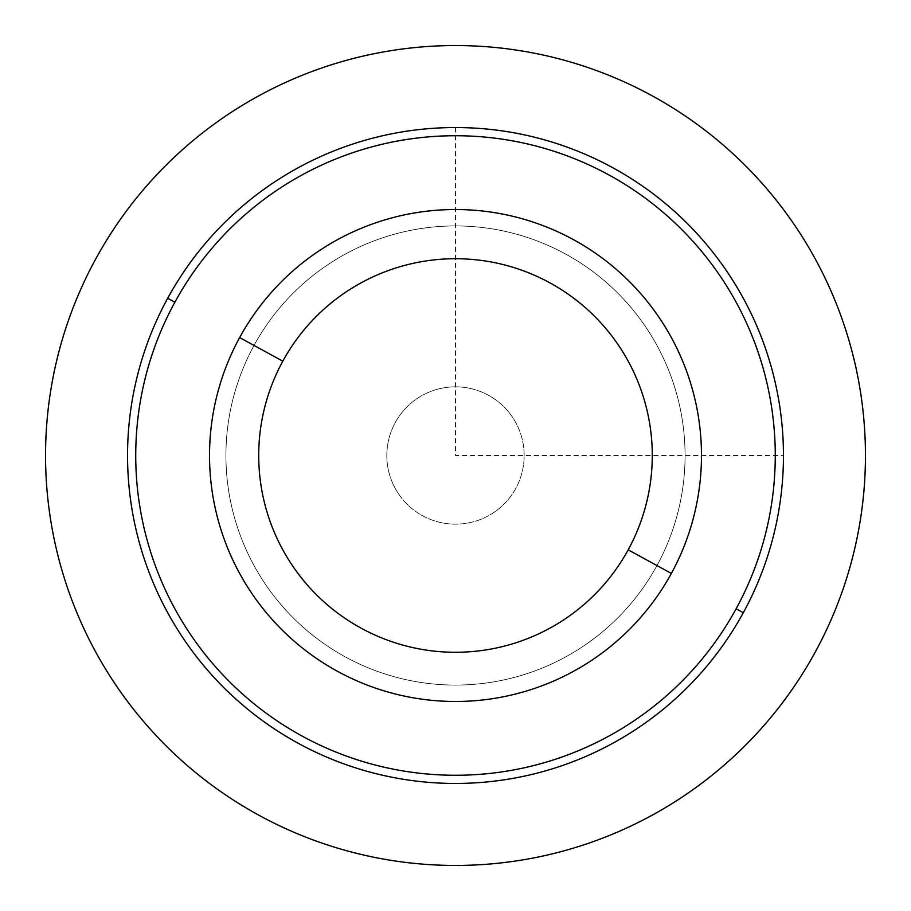 <?xml version="1.0" encoding="UTF-8"?>
<svg xmlns="http://www.w3.org/2000/svg" width="911" height="911" viewBox="0 0 911 911"><rect width="100%" height="100%" fill="white"/><g stroke="black" fill="none" stroke-linecap="round" stroke-linejoin="round"><path stroke-width="0.68" stroke-dasharray="4.55 3.42" d="M395.237 488.421A68.678 68.678 0 0 0 488.421 515.763A68.678 68.678 0 0 0 515.763 422.579A68.678 68.678 0 0 0 422.579 395.237A68.678 68.678 0 0 0 395.237 488.421A68.678 68.678 0 0 1 422.579 395.237A68.678 68.678 0 0 1 515.763 422.579A68.678 68.678 0 0 0 422.579 395.237A68.678 68.678 0 0 0 395.237 488.421A68.678 68.678 0 0 0 488.421 515.763A68.678 68.678 0 0 0 515.763 422.579A68.678 68.678 0 0 1 488.421 515.763A68.678 68.678 0 0 1 395.237 488.421A68.678 68.678 0 0 1 422.579 395.237A68.678 68.678 0 0 1 515.763 422.579A68.678 68.678 0 0 1 488.421 515.763A68.678 68.678 0 0 1 395.237 488.421M671.361 573.429L656.968 565.56A229.572 229.572 0 0 0 565.56 254.032A229.572 229.572 0 0 0 254.032 345.44L239.639 337.571A245.97 245.97 0 0 1 573.429 239.639A245.97 245.97 0 0 1 671.361 573.429A245.97 245.97 0 0 1 337.571 671.361A245.97 245.97 0 0 1 239.639 337.571L254.032 345.44A229.572 229.572 0 0 0 345.44 656.968A229.572 229.572 0 0 0 656.968 565.56L671.361 573.429A245.97 245.97 0 0 0 573.429 239.639A245.97 245.97 0 0 0 239.639 337.571A245.97 245.97 0 0 0 337.571 671.361A245.97 245.97 0 0 0 671.361 573.429A245.97 245.97 0 0 1 337.571 671.361A245.97 245.97 0 0 1 239.639 337.571A245.97 245.97 0 0 1 573.429 239.639A245.97 245.97 0 0 1 671.361 573.429A245.97 245.97 0 0 0 573.429 239.639A245.97 245.97 0 0 0 239.639 337.571A245.97 245.97 0 0 1 573.429 239.639A245.97 245.97 0 0 1 671.361 573.429A245.97 245.97 0 0 1 337.571 671.361A245.97 245.97 0 0 1 239.639 337.571A245.97 245.97 0 0 0 337.571 671.361A245.97 245.97 0 0 0 671.361 573.429L656.968 565.56A229.572 229.572 0 0 0 565.56 254.032A229.572 229.572 0 0 0 254.032 345.44A229.572 229.572 0 0 1 565.56 254.032A229.572 229.572 0 0 1 656.968 565.56A229.572 229.572 0 0 1 345.44 656.968A229.572 229.572 0 0 1 254.032 345.44A229.572 229.572 0 0 0 345.44 656.968A229.572 229.572 0 0 0 656.968 565.56A229.572 229.572 0 0 0 565.56 254.032A229.572 229.572 0 0 0 254.032 345.44A229.572 229.572 0 0 1 565.56 254.032A229.572 229.572 0 0 1 656.968 565.56A229.572 229.572 0 0 1 345.44 656.968A229.572 229.572 0 0 1 254.032 345.44A229.572 229.572 0 0 0 345.44 656.968A229.572 229.572 0 0 0 656.968 565.56A229.572 229.572 0 0 1 345.44 656.968A229.572 229.572 0 0 1 254.032 345.44A229.572 229.572 0 0 1 565.56 254.032A229.572 229.572 0 0 1 656.968 565.56A229.572 229.572 0 0 0 565.56 254.032A229.572 229.572 0 0 0 254.032 345.44A229.572 229.572 0 0 0 345.44 656.968A229.572 229.572 0 0 0 656.968 565.56A229.572 229.572 0 0 1 345.44 656.968A229.572 229.572 0 0 1 254.032 345.44L239.639 337.571A245.97 245.97 0 0 0 337.571 671.361A245.97 245.97 0 0 0 671.361 573.429A245.97 245.97 0 0 0 573.429 239.639A245.97 245.97 0 0 0 239.639 337.571L254.032 345.44A229.572 229.572 0 0 1 565.56 254.032A229.572 229.572 0 0 1 656.968 565.56L671.361 573.429M736.122 608.799A319.761 319.761 0 0 0 608.799 174.878A319.761 319.761 0 0 0 174.878 302.201A319.761 319.761 0 0 0 302.201 736.122A319.761 319.761 0 0 0 736.122 608.799L743.308 612.727A327.96 327.96 0 0 0 612.727 167.692A327.96 327.96 0 0 0 167.692 298.273L174.878 302.201A319.761 319.761 0 0 1 608.799 174.878A319.761 319.761 0 0 1 736.122 608.799A319.761 319.761 0 0 1 302.201 736.122A319.761 319.761 0 0 1 174.878 302.201L167.692 298.273A327.96 327.96 0 0 0 298.273 743.308A327.96 327.96 0 0 0 743.308 612.727L736.122 608.799M254.032 345.44A229.572 229.572 0 0 1 565.56 254.032A229.572 229.572 0 0 1 656.968 565.56A229.572 229.572 0 0 1 345.44 656.968A229.572 229.572 0 0 1 254.032 345.44A229.572 229.572 0 0 0 345.44 656.968A229.572 229.572 0 0 0 656.968 565.56A229.572 229.572 0 0 0 565.56 254.032A229.572 229.572 0 0 0 254.032 345.44M743.308 612.727A327.96 327.96 0 0 1 298.273 743.308A327.96 327.96 0 0 1 167.692 298.273A327.96 327.96 0 0 1 612.727 167.692A327.96 327.96 0 0 1 743.308 612.727M455.5 127.54L455.5 455.5L783.46 455.5"/><path stroke-width="1.37" d="M239.639 337.571A245.97 245.97 0 0 0 337.571 671.361A245.97 245.97 0 0 0 671.361 573.429A245.97 245.97 0 0 0 573.429 239.639A245.97 245.97 0 0 0 239.639 337.571L282.809 361.166A196.776 196.776 0 0 0 361.166 628.191A196.776 196.776 0 0 0 628.191 549.834L671.361 573.429A245.97 245.97 0 0 1 337.571 671.361A245.97 245.97 0 0 1 239.639 337.571A245.97 245.97 0 0 1 573.429 239.639A245.97 245.97 0 0 1 671.361 573.429L628.191 549.834A196.776 196.776 0 0 0 549.834 282.809A196.776 196.776 0 0 0 282.809 361.166L239.639 337.571M628.191 549.834A196.776 196.776 0 0 1 361.166 628.191A196.776 196.776 0 0 1 282.809 361.166A196.776 196.776 0 0 1 549.834 282.809A196.776 196.776 0 0 1 628.191 549.834M174.878 302.201A319.761 319.761 0 0 1 608.799 174.878A319.761 319.761 0 0 1 736.122 608.799A319.761 319.761 0 0 1 302.201 736.122A319.761 319.761 0 0 1 174.878 302.201L167.692 298.273A327.96 327.96 0 0 0 298.273 743.308A327.96 327.96 0 0 0 743.308 612.727A327.96 327.96 0 0 0 612.727 167.692A327.96 327.96 0 0 0 167.692 298.273A327.96 327.96 0 0 1 612.727 167.692A327.96 327.96 0 0 1 743.308 612.727L736.122 608.799A319.761 319.761 0 0 0 608.799 174.878A319.761 319.761 0 0 0 174.878 302.201A319.761 319.761 0 0 0 302.201 736.122A319.761 319.761 0 0 0 736.122 608.799L743.308 612.727A327.96 327.96 0 0 1 298.273 743.308A327.96 327.96 0 0 1 167.692 298.273L174.878 302.201M865.45 455.5A409.95 409.95 0 0 0 455.5 45.55A409.95 409.95 0 0 0 45.55 455.5A409.95 409.95 0 0 0 455.5 865.45A409.95 409.95 0 0 0 865.45 455.5"/></g></svg>
